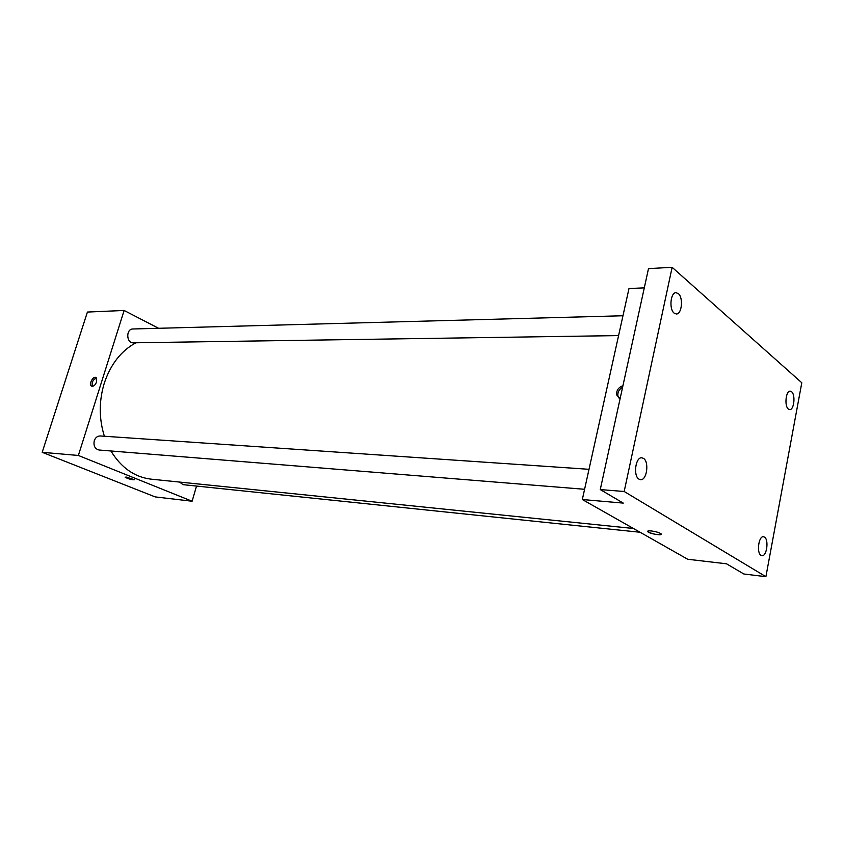 <?xml version="1.0" encoding="UTF-8"?>
<svg xmlns="http://www.w3.org/2000/svg" width="844" height="844" viewBox="0 0 844 844"><rect width="100%" height="100%" fill="white"/><g stroke="black" fill="none" stroke-linecap="round" stroke-linejoin="round"><path stroke-width="1.27" d="M196.536 486.07L192.105 501.231L155.18 496.905L42.2 452.31L87.407 312.058L124.121 310.465L158.598 328.295M192.105 501.231L78.365 455.465L42.2 452.31M126.146 477.039L134.185 479.624C132.128 479.951 129.143 479.17 125.207 477.282L126.146 477.039M135.873 342.78C121.135 350.809 110.606 364.291 104.266 383.239C98.896 401.069 98.938 418.74 104.371 436.253M110.912 450.97C121.219 467.766 134.618 477.166 151.118 479.16L633.433 528.481M78.365 455.465L124.121 310.465M179.529 482.061L183.116 484.667L640.09 532.258M589.006 469.306L100.257 435.968C97.44 435.979 95.446 437.561 94.264 440.716C93.325 445.832 94.939 448.934 99.107 450.021L584.586 489.288M618.589 335.585L133.352 342.812C126.231 343.276 125.767 328.833 132.919 328.981L622.967 315.762M96.596 381.889C95.15 385.349 93.431 386.731 91.458 386.056C88.525 384.22 93.378 375.369 96.079 377.637L96.596 381.889M92.481 386.33C91.521 382.501 92.84 379.716 96.416 377.964M134.238 479.772C131.537 479.793 128.531 478.97 125.207 477.282L125.155 477.134M765.898 576.684L624.18 491.493L672.13 267.316L801.8 382.765L765.898 576.684L743.849 573.994L726.505 563.803L687.733 559.266L582.328 499.521L628.991 288.532L644.299 287.867M624.18 491.493L600.263 489.573L648.498 268.614L672.13 267.316M582.328 499.521L623.273 503.098L600.263 489.573M651.188 530.929C655.514 531.509 658.753 532.416 660.905 533.682C664.323 536.014 650.777 534.157 648.013 531.931C646.979 531.013 648.034 530.676 651.188 530.929M620.087 398.769L616.595 394.813C616.394 390.308 618.504 387.291 622.925 385.771M619.296 398.473L617.882 395.709C617.565 392.049 619.137 389.221 622.598 387.238M661.348 534.294C658.014 535.128 653.572 534.347 648.013 531.931L647.58 531.319M788.359 409.055C784.224 406.112 785.848 390.582 790.216 391.152L791.598 391.743C795.692 394.781 794.056 410.184 789.678 409.604L788.359 409.055M674.166 313.145C668.923 309.337 670.495 292.351 676.044 292.699L678.302 293.585C683.503 297.521 681.878 314.348 676.329 313.989L674.166 313.145M639.024 479.16C632.979 476.005 635.511 456.826 641.83 457.807L643.423 458.355C649.426 461.657 646.852 480.658 640.522 479.666L639.024 479.16M761.035 555.363C756.372 552.989 758.661 535.74 763.504 536.752L764.453 537.101C769.084 539.58 766.774 556.692 761.932 555.679L761.035 555.363M80.634 333.074L80.971 332.03M47.264 436.612L47.612 435.515M91.996 386.288L91.458 386.056M617.882 395.709L616.595 394.813"/></g></svg>
